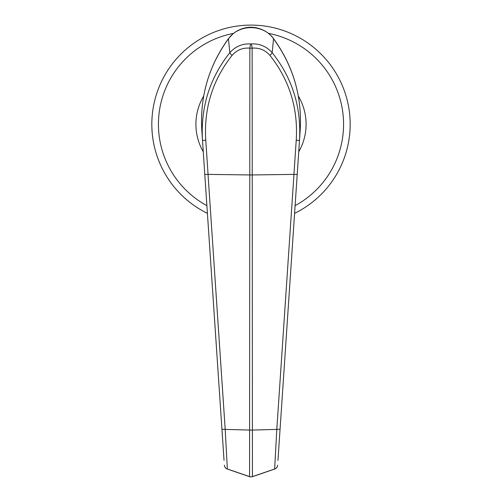 <?xml version="1.0" encoding="UTF-8"?>
<svg xmlns="http://www.w3.org/2000/svg" width="502" height="502" viewBox="0 0 502 502"><rect width="100%" height="100%" fill="white"/><g stroke="black" fill="none" stroke-linecap="round" stroke-linejoin="round"><path stroke-width="0.75" d="M251 174.966L208.035 174.389L225.197 429.398L249.858 430.07A4.405 0.446 0 0 0 252.142 430.07L276.803 429.398L293.965 174.389L251 174.966M279.583 436.338L300.209 129.867C302.141 96.453 293.237 66.069 273.496 38.723C263.211 23.958 238.82 23.908 228.504 38.723C208.794 65.887 199.89 96.271 201.791 129.867L222.417 436.338M293.934 174.389L296.236 140.177C298.188 108.237 289.403 79.956 269.888 55.333C265.112 49.993 259.195 47.596 252.142 48.142L249.858 48.142C242.799 47.596 236.881 49.987 232.112 55.333C212.597 80.013 203.812 108.294 205.764 140.177L208.066 174.389M224.036 460.378L221.94 429.248L225.197 429.398L227.35 468.993L249.576 476.605L249.858 48.142A4.405 1.136 95 0 1 251 43.95C259.44 43.417 266.499 46.341 272.172 52.704C292.384 78.13 301.489 107.39 299.493 140.478L277.964 460.378M249.563 476.63L249.576 476.605A4.405 4.342 -0 0 0 252.418 476.605L274.65 468.993L276.803 429.398L280.06 429.248M201.791 129.867C199.89 96.321 208.776 65.919 228.435 38.673L229.828 52.704C235.476 46.353 242.535 43.429 251 43.95A4.405 1.136 85 0 1 252.142 48.142L252.431 476.63M300.209 129.867C302.104 96.302 293.218 65.9 273.565 38.673L272.172 52.704A4.405 0.74 140.5 0 1 269.888 55.333M221.94 429.248L202.507 140.478C200.467 107.528 209.579 78.274 229.828 52.704A4.405 0.74 39.5 0 0 232.112 55.333M227.331 469.05L227.35 468.993A4.405 4.336 176.1 0 1 224.356 465.178A4.405 4.405 0 0 0 227.331 469.05L249.55 476.674M204.791 174.464L208.035 174.389M249.576 476.605L249.557 476.655A4.405 4.405 0 0 0 251 476.9L252.437 476.662M274.65 468.993L274.669 469.05A4.405 4.405 0 0 0 277.644 465.178A4.405 4.336 3.9 0 1 274.65 468.993M293.965 174.389L297.209 174.464M251 25.1A99.176 99.176 0 0 0 207.408 213.356A99.176 99.176 0 0 1 251 25.1A99.176 99.176 0 0 1 294.592 213.356A99.176 99.176 0 0 0 350.176 124.276M202.507 140.478L205.764 140.177M299.493 140.478L296.236 140.177M295.107 205.657A92.563 92.563 0 0 0 268.445 33.37M233.555 33.37A92.563 92.563 0 0 0 206.893 205.657M298.32 96.051A55.094 55.094 0 0 1 298.734 151.792M203.266 151.792A55.094 55.094 0 0 1 203.68 96.051M207.408 213.356A99.176 99.176 0 0 1 151.824 124.276M228.435 38.673L232.947 33.866C236.411 30.98 240.332 29.034 244.719 28.012C255.047 25.244 267.566 30.126 273.565 38.673M252.443 476.68L274.669 469.05"/></g></svg>
